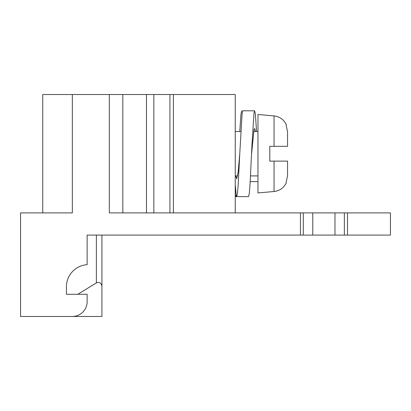 <?xml version="1.0" encoding="UTF-8"?>
<svg xmlns="http://www.w3.org/2000/svg" width="411" height="411" viewBox="0 0 411 411"><rect width="100%" height="100%" fill="white"/><g stroke="black" fill="none" stroke-linecap="round" stroke-linejoin="round"><path stroke-width="0.62" d="M87.132 235.092L390.45 235.092L390.45 212.898L109.326 212.898L109.326 94.53L72.336 94.53L72.336 212.898L20.55 212.898L20.55 316.47L72.336 316.47A14.796 14.796 0 0 0 87.132 301.674L87.132 294.276L66.418 294.276L66.418 286.827A22.194 22.194 0 0 1 87.132 264.684L87.132 235.092L96.38 235.092L96.38 282.886C99.441 281.792 101.291 282.927 101.928 286.297L101.928 235.092M286.113 125.031L287.561 131.746L287.561 146.316L269.806 146.316L269.806 161.112L287.561 161.112L287.561 175.682L286.113 182.412M287.561 161.112L287.561 175.682M287.561 146.316L274.055 146.316L274.055 115.912C279.768 116.616 283.857 119.565 286.339 124.759C283.857 119.565 279.768 116.616 274.055 115.912L257.969 114.505L257.969 192.923L274.055 191.516C279.768 190.812 283.857 187.863 286.339 182.669C283.857 187.863 279.768 190.812 274.055 191.516L274.055 161.112L269.806 161.112M269.806 146.316L274.055 146.316M250.201 181.631L257.969 181.631M256.582 131.52L255.323 113.57L254.599 110.806L254.008 112.912L252.025 143.937L250.042 184.39L249.313 193.37L248.532 196.622L236.695 196.622L236.222 195.266L235.241 184.765M255.575 131.52L254.599 128.561L254.008 129.794L251.599 153.714M241.75 110.806L240.938 114.268L239.767 131.52M236.191 195.061L235.678 196.622L235.241 195.585M254.599 110.806L242.762 110.806L242.171 112.912L239.762 153.714L238.205 171.695L236.695 178.867L235.78 175.908M239.762 153.714L238.205 184.39L237.476 193.365L236.695 196.622M257.969 175.908L250.515 175.908M237.671 175.908L235.241 175.908M153.837 212.898L153.837 94.53L235.241 94.53L235.241 212.898M153.837 94.53L146.465 94.53L146.465 212.898M42.744 316.47L101.928 316.47L101.928 286.297M77.838 294.276L96.38 282.886M101.928 278L101.928 301.674M334.965 235.092L334.965 212.898M312.771 235.092L312.771 212.898M146.465 94.53L109.326 94.53M72.336 94.53L42.744 94.53L42.744 212.898M173.401 94.53L173.401 212.898M169.938 94.53L169.938 212.898M300.441 212.898L300.441 235.092M347.485 235.092L347.485 212.898M344.361 235.092L344.361 212.898M303.287 235.092L303.287 212.898M122.832 212.898L122.832 94.53M247.52 196.622L235.683 196.622M257.969 131.52L253.685 131.52M240.779 131.52L235.241 131.52"/></g></svg>
